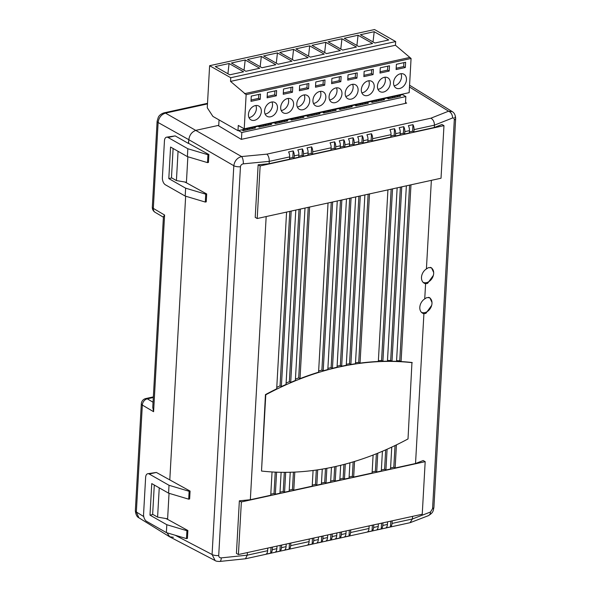 <?xml version="1.0" encoding="UTF-8"?>
<svg xmlns="http://www.w3.org/2000/svg" width="591" height="591" viewBox="0 0 591 591"><rect width="100%" height="100%" fill="white"/><g stroke="black" fill="none" stroke-linecap="round" stroke-linejoin="round"><path stroke-width="0.89" d="M402.464 94.634L405.847 96.562L241.83 132.51L241.453 139.336M405.847 96.562L405.463 103.388M218.707 125.883L219.047 119.899M238.454 130.581L241.83 132.51M370.919 101.549L372.071 102.398L384.512 99.672L382.865 98.926M354.792 105.08L355.952 105.937L368.392 103.211L366.745 102.465M338.665 108.618L339.825 109.468L352.266 106.742L350.618 105.996M322.546 112.15L323.698 113.007L336.139 110.281L334.491 109.534M306.419 115.688L307.579 116.538L320.019 113.812L318.372 113.066M290.292 119.219L291.452 120.069L303.892 117.343L302.245 116.604M274.172 122.758L275.325 123.608L287.765 120.882L286.118 120.136M258.045 126.289L259.205 127.139L271.638 124.413L269.991 123.667M241.918 129.821L243.078 130.677L255.519 127.951L253.871 127.205M387.039 98.017L388.198 98.867L400.639 96.141L398.991 95.395M376.46 101.438L376.526 100.322M378.528 100.987L378.595 99.864M381.298 100.381L381.358 99.258M372.544 102.295L372.603 101.179M360.34 104.976L360.399 103.853M362.409 104.518L362.468 103.403M365.172 103.913L365.231 102.797M356.417 105.833L356.484 104.71M344.213 108.508L344.28 107.385M346.282 108.057L346.348 106.934M349.045 107.451L349.111 106.328M340.29 109.365L340.357 108.249M328.086 112.039L328.153 110.923M330.155 111.588L330.221 110.465M332.925 110.982L332.984 109.86M324.171 112.903L324.23 111.78M311.967 115.577L312.026 114.455M314.035 115.119L314.094 114.004M316.798 114.514L316.857 113.398M308.044 116.434L308.103 115.319M295.84 119.109L295.906 117.993M297.908 118.658L297.967 117.535M300.671 118.052L300.738 116.929M291.917 119.973L291.984 118.85M279.713 122.647L279.779 121.524M281.781 122.189L281.848 121.074M284.544 121.583L284.611 120.468M275.798 123.504L275.857 122.381M263.593 126.179L263.652 125.063M265.662 125.728L265.721 124.605M268.425 125.122L268.484 123.999M259.671 127.035L259.73 125.92M247.466 129.717L247.526 128.594M249.535 129.259L249.594 128.144M252.298 128.653L252.364 127.538M243.544 130.574L243.61 129.451M392.587 97.907L392.653 96.784M394.655 97.449L394.722 96.333M397.418 96.843L397.484 95.727M388.664 98.763L388.73 97.641M400.425 73.794A7.942 5.903 119.6 0 0 393.961 80.369A7.942 5.903 119.6 0 0 396.088 88.059A7.942 5.903 119.6 0 0 399.605 88.517A7.942 5.903 119.6 0 0 406.069 81.942A7.942 5.903 119.6 0 0 403.948 74.252A7.942 5.903 119.6 0 0 400.425 73.794M394.101 85.791A7.942 5.903 119.6 0 0 394.655 85.702A7.942 5.903 119.6 0 0 400.986 73.698M384.305 77.325A7.942 5.903 119.6 0 0 377.841 83.9A7.942 5.903 119.6 0 0 379.961 91.59A7.942 5.903 119.6 0 0 383.478 92.048A7.942 5.903 119.6 0 0 389.942 85.473A7.942 5.903 119.6 0 0 387.822 77.783A7.942 5.903 119.6 0 0 384.305 77.325M377.974 89.33A7.942 5.903 119.6 0 0 378.528 89.234A7.942 5.903 119.6 0 0 384.859 77.236M368.178 80.864A7.942 5.903 119.6 0 0 361.714 87.438A7.942 5.903 119.6 0 0 363.834 95.129A7.942 5.903 119.6 0 0 367.351 95.587A7.942 5.903 119.6 0 0 373.815 89.012A7.942 5.903 119.6 0 0 371.695 81.322A7.942 5.903 119.6 0 0 368.178 80.864M361.847 92.861A7.942 5.903 119.6 0 0 362.401 92.765A7.942 5.903 119.6 0 0 368.732 80.768M352.051 84.395A7.942 5.903 119.6 0 0 345.587 90.97A7.942 5.903 119.6 0 0 347.707 98.66A7.942 5.903 119.6 0 0 351.231 99.118A7.942 5.903 119.6 0 0 357.695 92.543A7.942 5.903 119.6 0 0 355.568 84.853A7.942 5.903 119.6 0 0 352.051 84.395M345.72 96.399A7.942 5.903 119.6 0 0 346.282 96.303A7.942 5.903 119.6 0 0 352.605 84.299M335.924 87.933A7.942 5.903 119.6 0 0 329.468 94.508A7.942 5.903 119.6 0 0 331.588 102.199A7.942 5.903 119.6 0 0 335.104 102.657A7.942 5.903 119.6 0 0 341.568 96.082A7.942 5.903 119.6 0 0 339.448 88.391A7.942 5.903 119.6 0 0 335.924 87.933M329.601 99.931A7.942 5.903 119.6 0 0 330.155 99.835A7.942 5.903 119.6 0 0 336.486 87.837M319.805 91.465A7.942 5.903 119.6 0 0 313.341 98.04A7.942 5.903 119.6 0 0 315.461 105.73A7.942 5.903 119.6 0 0 318.977 106.188A7.942 5.903 119.6 0 0 325.442 99.613A7.942 5.903 119.6 0 0 323.321 91.923A7.942 5.903 119.6 0 0 319.805 91.465M313.474 103.469A7.942 5.903 119.6 0 0 314.028 103.373A7.942 5.903 119.6 0 0 320.359 91.369M303.678 94.996A7.942 5.903 119.6 0 0 297.214 101.571A7.942 5.903 119.6 0 0 299.334 109.269A7.942 5.903 119.6 0 0 302.858 109.727A7.942 5.903 119.6 0 0 309.322 103.152A7.942 5.903 119.6 0 0 307.194 95.454A7.942 5.903 119.6 0 0 303.678 94.996M297.347 107.001A7.942 5.903 119.6 0 0 297.908 106.905A7.942 5.903 119.6 0 0 304.232 94.907M287.551 98.534A7.942 5.903 119.6 0 0 281.094 105.109A7.942 5.903 119.6 0 0 283.215 112.8A7.942 5.903 119.6 0 0 286.731 113.258A7.942 5.903 119.6 0 0 293.195 106.683A7.942 5.903 119.6 0 0 291.075 98.993A7.942 5.903 119.6 0 0 287.551 98.534M281.227 110.532A7.942 5.903 119.6 0 0 281.781 110.443A7.942 5.903 119.6 0 0 288.113 98.438M271.432 102.066A7.942 5.903 119.6 0 0 264.967 108.641A7.942 5.903 119.6 0 0 267.088 116.331A7.942 5.903 119.6 0 0 270.604 116.789A7.942 5.903 119.6 0 0 277.068 110.214A7.942 5.903 119.6 0 0 274.948 102.524A7.942 5.903 119.6 0 0 271.432 102.066M265.1 114.07A7.942 5.903 119.6 0 0 265.655 113.974A7.942 5.903 119.6 0 0 271.986 101.97M255.305 105.604A7.942 5.903 119.6 0 0 248.841 112.179A7.942 5.903 119.6 0 0 250.961 119.87A7.942 5.903 119.6 0 0 254.485 120.328A7.942 5.903 119.6 0 0 260.941 113.753A7.942 5.903 119.6 0 0 258.821 106.062A7.942 5.903 119.6 0 0 255.305 105.604M248.974 117.602A7.942 5.903 119.6 0 0 249.535 117.506A7.942 5.903 119.6 0 0 255.859 105.508M246.137 94.626L230.534 81.403L230.734 77.724L209.62 65.704L374.546 29.55L395.667 41.569L395.46 45.256L411.07 58.472L409.157 92.654L244.223 128.808L246.137 94.626L411.07 58.472M209.62 65.704L207.264 107.769L212.908 116.412L237.988 130.685L402.922 94.53L402.951 94.013M237.988 130.685L238.284 125.425L244.223 128.808M251.286 96.097L250.99 101.356L260.203 99.332L260.498 94.072L251.286 96.097M267.413 92.558L267.117 97.818L276.329 95.801L276.625 90.541L267.413 92.558M283.532 89.027L283.244 94.287L292.456 92.262L292.752 87.01L283.532 89.027M299.659 85.496L299.364 90.748L308.583 88.731L308.871 83.471L299.659 85.496M315.786 81.957L315.491 87.217L324.703 85.2L324.998 79.94L315.786 81.957M331.906 78.426L331.617 83.678L340.83 81.661L341.125 76.402L331.906 78.426M348.033 74.887L347.737 80.147L356.957 78.13L357.245 72.87L348.033 74.887M364.159 71.356L363.864 76.616L373.076 74.592L373.372 69.332L364.159 71.356M380.286 67.817L379.991 73.077L389.203 71.06L389.499 65.8L380.286 67.817M396.406 64.286L396.11 69.546L405.33 67.522L405.618 62.269L396.406 64.286M244.482 93.688L409.415 57.534M230.534 81.403L395.46 45.256M230.734 77.724L395.667 41.569M243.595 71.784L229.072 63.518L215.25 66.547L229.773 74.813L243.595 71.784M259.715 68.246L245.199 59.987L231.376 63.015L245.893 71.282L259.715 68.246M275.842 64.715L261.325 56.448L247.503 59.477L262.02 67.743L275.842 64.715M291.969 61.183L277.445 52.917L263.623 55.946L278.147 64.212L291.969 61.183M308.088 57.645L293.572 49.378L279.75 52.407L294.266 60.674L308.088 57.645M324.215 54.113L309.699 45.847L295.877 48.876L310.393 57.142L324.215 54.113M340.342 50.575L325.818 42.316L311.996 45.344L326.52 53.604L340.342 50.575M356.462 47.044L341.945 38.777L328.123 41.806L342.647 50.072L356.462 47.044M372.589 43.505L358.072 35.246L344.25 38.275L358.767 46.541L372.589 43.505M388.715 39.974L374.192 31.707L360.377 34.736L374.893 43.003L388.715 39.974M251.064 100.034L258.555 98.394L258.777 94.457M258.555 98.394L260.203 99.332M229.072 63.518L227.912 73.757M267.191 96.503L274.682 94.863L274.904 90.918M274.682 94.863L276.329 95.801M245.199 59.987L244.039 70.218M283.318 92.964L290.802 91.324L291.023 87.387M290.802 91.324L292.456 92.262M261.325 56.448L260.158 66.687M299.438 89.433L306.928 87.793L307.15 83.848M306.928 87.793L308.583 88.731M277.445 52.917L276.285 63.148M315.564 85.902L323.055 84.254L323.277 80.317M323.055 84.254L324.703 85.2M293.572 49.378L292.412 59.617M331.691 82.363L339.182 80.723L339.397 76.778M339.182 80.723L340.83 81.661M309.699 45.847L308.532 56.079M347.811 78.832L355.302 77.192L355.523 73.247M355.302 77.192L356.957 78.13M325.818 42.316L324.658 52.547M363.938 75.293L371.429 73.653L371.65 69.716M371.429 73.653L373.076 74.592M341.945 38.777L340.785 49.016M380.065 71.762L387.556 70.122L387.77 66.177M387.556 70.122L389.203 71.06M358.072 35.246L356.905 45.477M396.184 68.231L403.675 66.584L403.897 62.646M403.675 66.584L405.33 67.522M374.192 31.707L373.032 41.946M218.744 125.336L196.168 130.279C191.972 131.697 189.519 134.829 188.817 139.683L188.381 143.414L175.18 135.9L168.036 137.467A5.674 3.154 -102.4 0 0 166.529 137.186A5.674 3.154 -102.4 0 0 164.446 140.85L162.385 177.655A5.674 3.154 -102.4 0 0 165.391 184.791L185.19 196.064L185.633 188.174L168.804 178.593L171.796 177.943M186.483 538.608L186.926 530.718L166.817 524.719L166.374 532.609L186.483 538.608L187.428 538.401L187.872 530.511L167.585 519.349L169.041 493.308L167.585 519.349L165.805 518.514M185.633 188.174L205.742 194.173L205.299 202.063L206.244 201.856L206.687 193.966L186.401 182.804L187.857 156.763L186.401 182.804L184.621 181.969M188.692 499.166L189.135 491.284L169.019 485.285L168.583 493.167L188.692 499.166L189.637 498.959L190.073 491.077L169.794 479.907L185.655 196.205L169.794 479.907L156.364 472.445L147.713 473.731A5.674 3.154 77.6 0 1 149.22 474.012L156.364 472.445M175.231 535.254L212.08 554.506L233.814 165.716A5.674 2.113 3.2 0 0 240.456 166.736L218.714 555.525A5.674 2.113 -176.8 0 1 212.08 554.506L215.146 560.578L169.787 536.879L167.046 532.809L169.491 536.709L173.407 537.293M164.594 215.043L153.594 411.705L152.766 407.339L163.419 216.823L164.594 215.043L153.32 208.401A5.674 2.113 3.2 0 1 152.323 207.109L157.125 121.214A5.674 2.113 3.2 0 0 158.122 122.514L153.32 208.401A5.674 4.27 120.5 0 0 155.108 212.317L163.397 217.2M153.313 397.514L147.285 398.836A5.674 4.27 120.5 0 0 142.328 405.071L136.351 511.998L143.753 516.578M157.125 121.214L158.329 117.173C158.373 117.203 159.348 114.373 164.025 112.859L164.025 112.859A5.674 3.154 77.6 0 1 165.473 113.11L241.586 156.556A5.674 2.054 84.5 0 1 243.322 163.847C241.675 164.172 240.714 165.14 240.456 166.736M135.346 510.705L135.346 510.705A5.674 2.113 3.2 0 0 136.351 511.998L138.878 517.782C136.927 516.903 135.753 514.539 135.346 510.705L141.323 403.779A5.674 2.113 3.2 0 0 142.328 405.071L153.594 411.705M167.615 518.824L157.598 517.118L152.648 514.296L154.288 485.034M157.598 517.118L159.238 487.848M173.104 148.489L171.464 177.751L176.413 180.573L178.054 151.303M186.431 182.279L176.413 180.573M431.991 302.466L429.827 297.724L426.739 297.628L424.737 298.891L425.586 283.71L427.537 283.429L433.358 275.384M433.668 272.488L431.496 267.753L428.416 267.657L426.414 268.92A8.51 6.324 119.6 0 0 421.59 276.366A8.51 6.324 119.6 0 0 424.19 283.185A8.51 6.324 119.6 0 0 425.586 283.71M396.421 444.875L395.135 467.983L415.532 463.514L423.91 313.681L425.86 313.4L431.681 305.362M412.282 362.682A325.176 241.653 119.6 0 0 265.78 394.795L261.517 471.042A325.176 241.653 119.6 0 0 334.107 466.824A325.176 241.653 119.6 0 0 408.019 438.936L411.949 362.497A325.176 241.653 119.6 0 0 401.082 361.566L399.76 360.82L409.585 185.116M243.322 163.847L269.26 161.365L269.127 163.707L289.531 159.23L289.656 156.896L269.26 161.365C269.274 158.107 268.484 155.699 266.881 154.14L241.586 156.556C237.168 157.841 234.575 160.9 233.814 165.716L188.817 139.683L188.61 143.362L208.889 154.532L208.453 162.414L207.507 162.621L187.399 156.622L170.57 147.048L168.804 178.593M207.485 103.905L165.473 113.11C161.247 114.506 158.802 117.639 158.122 122.514L188.817 139.683C189.519 134.829 191.972 131.697 196.168 130.279L218.049 125.484L241.276 139.373L406.667 103.122L405.515 102.428M426.414 268.92L431.364 180.344M410.967 184.813L401.082 361.566M424.737 298.891A8.51 6.324 119.6 0 0 419.913 306.337A8.51 6.324 119.6 0 0 422.513 313.156A8.51 6.324 119.6 0 0 423.91 313.681M415.532 463.514L423.186 460.529L425.18 461.66L241.357 501.951L239.362 500.821L250.34 499.72L266.172 216.55M218.714 555.525C218.803 557.091 219.66 557.874 221.293 557.874A5.674 2.032 84.1 0 1 219.793 561.45L245.479 558.768L410.028 522.703L412.429 518.964L412.577 516.364M443.967 125.639L260.143 165.931L257.203 218.522L441.026 178.231L443.967 125.639L441.972 124.509L434.319 127.493L434.444 125.159L414.047 129.628L413.922 131.97L412.599 131.217L412.961 124.671L408.359 125.676A5.674 3.154 77.6 0 1 409.445 130.641L404.835 131.645L404.702 133.987L403.387 133.234L403.749 126.688A5.674 3.154 -102.4 0 1 404.835 131.645M336.065 466.38L335.237 481.111L333.922 480.365L334.683 466.691M340.675 465.287L339.847 480.106L335.237 481.111M345.292 464.105L344.457 479.094L343.135 478.341L343.91 464.467M349.916 462.819L349.059 478.082L344.457 479.094M354.541 461.453L353.669 477.077L352.347 476.324L353.159 461.874M373.106 455.04L372.094 473.036L353.669 477.077M387.083 449.234L385.916 470.008L384.601 469.254L385.679 449.854M391.752 447.106L390.525 468.995L385.916 470.008M294.791 472.083L293.779 490.205L292.456 489.451L293.424 472.15M313.082 470.48L312.203 486.164L293.779 490.205M377.76 453.201L376.703 472.024L375.381 471.278L376.364 453.762M382.414 451.265L381.313 471.02L376.703 472.024M326.853 468.294L326.025 483.135L324.71 482.382L325.478 468.552M331.455 467.385L330.635 482.123L326.025 483.135M317.67 469.845L316.813 485.152L315.491 484.406L316.296 470.044M322.258 469.114L321.423 484.147L316.813 485.152M276.581 472.172L275.347 494.239L274.032 493.492L275.221 472.12M281.124 472.298L279.957 493.234L275.347 494.239M285.675 472.327L284.567 492.222L283.244 491.468L284.315 472.327M290.233 472.253L289.169 491.21L284.567 492.222M381.372 469.963L384.601 469.254M280.016 492.177L283.244 491.468M270.804 494.202L274.032 493.492M250.34 499.72L270.744 495.251L272.045 471.95M312.262 485.108L315.491 484.406M321.482 483.091L324.71 482.382M330.694 481.074L333.922 480.365M289.228 490.161L292.456 489.451M395.135 467.983L393.813 467.237L395.024 445.555M390.585 467.946L393.813 467.237M372.153 471.98L375.381 471.278M349.118 477.033L352.347 476.324M339.906 479.05L343.135 478.341M332.282 533.961L332.142 536.569L336.744 535.557L336.892 532.956M341.502 531.944L341.354 534.545L345.964 533.533L346.104 530.932M350.714 529.92L350.566 532.528L368.998 528.487L369.139 525.887M382.961 522.858L382.82 525.458L387.423 524.446L387.57 521.846M290.824 543.048L290.676 545.656L309.108 541.615L309.248 539.014M373.748 524.874L373.601 527.475L378.21 526.47L378.358 523.862M323.07 535.985L322.93 538.586L327.532 537.574L327.68 534.973M313.858 538.002L313.71 540.602L318.32 539.598L318.468 536.99M272.392 547.089L272.252 549.696L276.854 548.684L277.002 546.084M281.611 545.072L281.464 547.672L286.074 546.66L286.214 544.06M247.393 552.57L247.245 555.171L267.642 550.701L267.789 548.101M392.18 520.834L392.032 523.441L412.429 518.964L430.514 512.013L432.568 508.652L454.302 119.862C454.272 118.326 453.681 117.705 452.543 117.993L434.444 125.159C434.378 121.923 433.21 119.596 430.935 118.178L448.584 111.189L452.292 111.633L409.57 85.215M378.21 526.47A5.674 3.154 77.6 0 1 376.659 529.92L381.261 528.915L381.587 523.161M381.261 528.915A5.674 3.154 -102.4 0 0 382.82 525.458M276.854 548.684A5.674 3.154 77.6 0 1 275.303 552.142L279.905 551.13L280.23 545.375M279.905 551.13A5.674 3.154 -102.4 0 0 281.464 547.672M267.642 550.701A5.674 3.154 77.6 0 1 266.09 554.159L270.693 553.146L271.018 547.392M270.693 553.146A5.674 3.154 -102.4 0 0 272.252 549.696M309.108 541.615A5.674 3.154 77.6 0 1 307.549 545.072L312.159 544.06L312.476 538.305M312.159 544.06A5.674 3.154 -102.4 0 0 313.71 540.602M318.32 539.598A5.674 3.154 77.6 0 1 316.761 543.048L321.371 542.043L321.696 536.288M321.371 542.043A5.674 3.154 -102.4 0 0 322.93 538.586M327.532 537.574A5.674 3.154 77.6 0 1 325.981 541.031L330.583 540.019L330.908 534.264M330.583 540.019A5.674 3.154 -102.4 0 0 332.142 536.569M286.074 546.66A5.674 3.154 77.6 0 1 284.515 550.118L289.125 549.113L289.442 543.351M289.125 549.113A5.674 3.154 -102.4 0 0 290.676 545.656M392.032 523.441A5.674 3.154 -102.4 0 1 390.474 526.891L390.799 521.136M390.474 526.891L385.871 527.903A5.674 3.154 77.6 0 0 387.423 524.446M368.998 528.487A5.674 3.154 77.6 0 1 367.439 531.944L372.049 530.932L372.367 525.177M372.049 530.932A5.674 3.154 -102.4 0 0 373.601 527.475M345.964 533.533A5.674 3.154 77.6 0 1 344.405 536.99L349.015 535.985L349.333 530.223M349.015 535.985A5.674 3.154 -102.4 0 0 350.566 532.528M336.744 535.557A5.674 3.154 77.6 0 1 335.193 539.014L339.803 538.002L340.12 532.247M339.803 538.002A5.674 3.154 -102.4 0 0 341.354 534.545M351.069 197.941L341.664 366.228A325.176 241.653 119.6 0 1 346.267 365.312L355.679 196.936M363.369 140.732L363.243 143.074L367.846 142.069L367.979 139.727L363.369 140.732A5.674 3.154 -102.4 0 0 362.29 135.775L357.681 136.787A5.674 3.154 77.6 0 1 358.767 141.744L358.634 144.086L354.024 145.098L352.709 144.344L353.071 137.799A5.674 3.154 -102.4 0 1 354.157 142.756L354.024 145.098M360.288 195.924L350.862 364.484A325.176 241.653 119.6 0 1 355.457 363.746L364.891 194.912M369.501 193.907L360.037 363.11A325.176 241.653 119.6 0 1 378.336 361.47L387.925 189.866M395.623 133.669L395.49 136.004L400.1 134.999L400.225 132.657L395.623 133.669A5.674 3.154 -102.4 0 0 394.537 128.705L389.927 129.717A5.674 3.154 77.6 0 1 391.013 134.674L390.88 137.016L372.456 141.057L371.133 140.303L371.503 133.758A5.674 3.154 -102.4 0 1 372.589 138.715L372.456 141.057M401.747 186.837L391.996 361.241A325.176 241.653 119.6 0 1 396.546 361.352L406.357 185.825M409.445 130.641L409.312 132.975L404.702 133.987M309.61 207.035L300.014 378.639A325.176 241.653 119.6 0 1 318.579 372.197L328.035 202.994M335.732 146.797L335.599 149.131L340.209 148.127L340.335 145.785L335.732 146.797A5.674 3.154 -102.4 0 0 334.646 141.84L330.037 142.845A5.674 3.154 77.6 0 1 331.123 147.802L330.99 150.144L312.565 154.185L311.243 153.431L311.612 146.886A5.674 3.154 -102.4 0 1 312.698 151.843L312.565 154.185M392.535 188.854L382.894 361.3A325.176 241.653 119.6 0 1 387.452 361.219L397.145 187.842M341.857 199.965L332.445 368.341A325.176 241.653 119.6 0 1 337.055 367.24L346.466 198.953M353.071 137.799L348.468 138.804A5.674 3.154 77.6 0 1 349.554 143.768L349.421 146.103L344.812 147.115L343.497 146.361L343.859 139.816A5.674 3.154 -102.4 0 1 344.945 144.773L344.812 147.115M332.644 201.982L323.203 370.816A325.176 241.653 119.6 0 1 327.828 369.53L337.254 200.977M291.178 211.068L281.368 386.603A325.176 241.653 119.6 0 1 286.037 384.468L295.788 210.064M303.478 153.867L303.353 156.201L307.955 155.197L308.088 152.855L303.478 153.867A5.674 3.154 -102.4 0 0 302.393 148.902L297.79 149.915A5.674 3.154 77.6 0 1 298.876 154.872L298.743 157.213L294.133 158.225L292.818 157.472L293.18 150.927A5.674 3.154 -102.4 0 1 294.266 155.884L294.133 158.225M300.398 209.051L290.706 382.429A325.176 241.653 119.6 0 1 295.36 380.486L305 208.039M265.78 394.795L265.448 394.611A325.176 241.653 119.6 0 1 276.691 388.834L286.576 212.08M265.448 394.611L261.517 471.042M434.319 127.493L413.922 131.97M257.203 218.522L255.216 217.385L258.149 164.8L269.127 163.707M241.357 501.951L238.417 554.535L236.43 553.405L239.362 500.821M403.749 126.688L399.147 127.7A5.674 3.154 77.6 0 1 400.225 132.657M391.996 361.241L390.681 360.488L400.373 187.14M387.489 360.466A325.176 241.653 -60.4 0 1 390.681 360.488M400.159 133.943L403.387 133.234M290.706 382.429L289.383 381.675L299.016 209.354M303.353 156.201L302.031 155.455L302.393 148.902M286.11 383.094A325.176 241.653 -60.4 0 1 289.383 381.675M298.802 156.157L302.031 155.455M281.368 386.603L280.045 385.849L289.804 211.371M293.18 150.927L288.578 151.931A5.674 3.154 77.6 0 1 289.656 156.896M276.773 387.4A325.176 241.653 -60.4 0 1 280.045 385.849M289.59 158.181L292.818 157.472M323.203 370.816L321.888 370.069L331.263 202.285M335.599 149.131L334.277 148.385L334.646 141.84M318.645 371.022A325.176 241.653 -60.4 0 1 321.888 370.069M331.049 149.087L334.277 148.385M332.445 368.341L331.123 367.587L340.482 200.268M343.859 139.816L339.249 140.828A5.674 3.154 77.6 0 1 340.335 145.785M327.887 368.415A325.176 241.653 -60.4 0 1 331.123 367.587M340.268 147.07L343.497 146.361M341.664 366.228L340.342 365.474L349.695 198.244M337.114 366.176A325.176 241.653 -60.4 0 1 340.342 365.474M349.48 145.054L352.709 144.344M300.014 378.639L298.691 377.885L308.229 207.338M311.612 146.886L307.002 147.898A5.674 3.154 77.6 0 1 308.088 152.855M295.434 379.171A325.176 241.653 -60.4 0 1 298.691 377.885M308.014 154.14L311.243 153.431M396.583 360.658A325.176 241.653 -60.4 0 1 399.76 360.82M409.371 131.926L412.599 131.217M414.047 129.628A5.674 3.154 -102.4 0 0 412.961 124.671M382.894 361.3L381.572 360.547L391.153 189.157M395.49 136.004L394.167 135.258L394.537 128.705M378.38 360.658A325.176 241.653 -60.4 0 1 381.572 360.547M390.939 135.96L394.167 135.258M371.503 133.758L366.893 134.77A5.674 3.154 77.6 0 1 367.979 139.727M360.037 363.11L358.722 362.357L368.119 194.21M355.509 362.793A325.176 241.653 -60.4 0 1 358.722 362.357M367.905 141.013L371.133 140.303M350.862 364.484L349.54 363.731L358.907 196.227M363.243 143.074L361.921 142.328L362.29 135.775M346.319 364.3A325.176 241.653 -60.4 0 1 349.54 363.731M358.693 143.029L361.921 142.328M189.135 491.284L190.073 491.077M169.019 485.285L149.22 474.012M166.374 532.609L146.575 521.336A5.674 3.154 77.6 0 1 143.569 514.2L145.63 477.395A5.674 3.154 77.6 0 1 147.713 473.731M186.926 530.718L187.872 530.511M166.817 524.719L149.988 515.138L152.98 514.488M149.988 515.138L151.754 483.593L168.583 493.167M205.299 202.063L185.19 196.064M187.399 156.622L187.835 148.74L168.036 137.467M187.835 148.74L207.951 154.739L208.889 154.532M207.951 154.739L207.507 162.621M205.742 194.173L206.687 193.966M166.529 137.186L175.18 135.9M454.649 117.306A5.674 2.113 -176.8 0 1 455.654 118.606L433.912 507.388A5.674 2.113 -176.8 0 1 432.568 508.652M452.292 111.633C454.361 112.874 455.484 115.193 455.654 118.606L455.654 118.606A5.674 2.113 -176.8 0 1 454.302 119.862M433.912 507.388C433.159 510.838 433.558 512.56 428.239 515.729L428.239 515.729A5.674 4.093 -111 0 0 430.514 512.013M245.479 558.768L247.245 555.171L221.293 557.874M219.793 561.45L219.793 561.45C217.34 561.435 215.789 561.147 215.146 560.578M409.474 86.995L448.584 111.189A5.674 4.071 68.4 0 1 452.543 117.993M260.143 165.931L258.149 164.8M238.417 554.535L422.24 514.244L425.18 461.66M430.248 267.361A8.311 6.176 -60.4 0 1 431.031 267.716A8.311 6.176 -60.4 0 1 433.129 270.131A8.311 6.176 -60.4 0 1 431.208 279.565A8.311 6.176 -60.4 0 1 423.082 282.313M428.571 297.332A8.311 6.176 -60.4 0 1 429.354 297.687A8.311 6.176 -60.4 0 1 431.452 300.102A8.311 6.176 -60.4 0 1 429.531 309.536A8.311 6.176 -60.4 0 1 421.405 312.284M141.323 403.779A5.674 5.674 0 0 1 145.778 398.556A5.674 3.154 77.6 0 1 147.285 398.836L153.054 402.235M358.767 141.744L354.157 142.756M391.013 134.674L372.589 138.715M331.123 147.802L312.698 151.843M349.554 143.768L344.945 144.773M298.876 154.872L294.266 155.884M266.881 154.14L430.935 118.178M169.491 536.709L138.878 517.782M152.323 207.109A5.674 5.674 0 0 0 155.108 212.317M207.515 103.322L164.025 112.859M145.778 398.556L153.35 396.893M428.239 515.729L410.368 522.599M431.031 267.716L430.455 267.391M429.354 297.687L428.778 297.362"/></g></svg>
